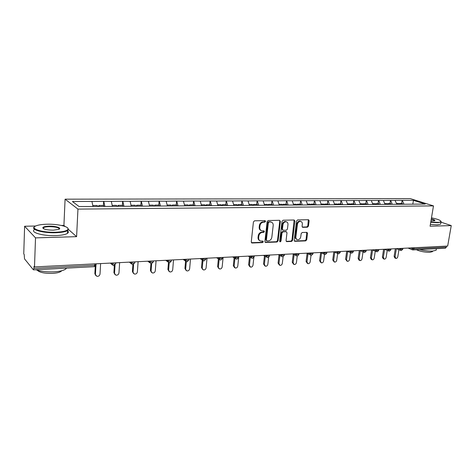 <?xml version="1.0" encoding="UTF-8"?>
<svg xmlns="http://www.w3.org/2000/svg" width="475" height="475" viewBox="0 0 475 475"><rect width="100%" height="100%" fill="white"/><g stroke="black" fill="none" stroke-linecap="round" stroke-linejoin="round"><path stroke-width="0.71" d="M265.584 221.356L264.991 220.596L254.541 220.81L253.424 221.95L251.263 241.941L252.13 243.004L262.527 242.594L263.293 241.805L262.859 241.08L260.621 241.045C259.202 240.57 258.543 239.459 258.632 237.72L258.816 236.069C259.243 233.926 260.413 232.72 262.331 232.447L263.667 232.406L264.433 231.616L263.993 230.88L261.808 230.832C260.353 230.363 259.677 229.235 259.766 227.46L259.95 225.797C260.377 223.636 261.553 222.431 263.477 222.175L264.818 222.146L265.584 221.356M260.995 230.482C259.688 229.93 259.083 228.825 259.184 227.169L259.368 225.512C259.795 223.357 260.971 222.152 262.889 221.896L264.231 221.867L264.997 221.077L264.902 220.596M251.453 242.695L261.945 242.292L262.633 241.068M259.795 240.665C258.537 240.112 257.955 239.032 258.05 237.423L258.234 235.772C258.661 233.635 259.831 232.429 261.749 232.156L263.085 232.115L263.762 230.868M307.42 227.21L308.453 226.124L309.136 220.756L308.542 219.723L297.605 219.925L296.554 221.023L294.191 240.291L294.773 241.3L305.686 240.896L306.719 239.81L307.533 233.379L306.957 232.37L302.201 232.495L301.162 233.587L300.758 236.799C300.265 238.83 299.155 239.786 297.427 239.673C296.299 239.299 295.783 238.402 295.877 236.972L297.439 224.301C297.92 222.282 299.012 221.326 300.723 221.421C301.892 221.789 302.427 222.71 302.332 224.182L302.07 226.29L302.664 227.317L307.42 227.21L306.797 226.937L307.83 225.851L308.317 219.711M35.661 226.017L24.617 226.248L35.518 237.874L76.6 236.663L77.953 209.101L433.479 205.895L430.071 226.219L451.25 225.595L447.67 246.062L34.497 266.92L34.004 266.321L33.933 268.417L94.745 265.282L94.822 263.874M35.518 237.874L34.497 266.92M280.375 221.368L279.555 220.299L268.227 220.531L267.128 221.653L264.902 241.419L265.513 242.446L277.014 242.024L278.083 240.908L280.375 221.368L279.775 221.095L279.555 220.299M283.106 220.222L294.144 219.996L294.939 221.059L292.582 240.35L291.531 241.454L286.645 241.615L286.057 240.605L286.995 232.762L286.188 231.717L283.053 231.812L281.984 232.922L281.01 241.116L280.113 241.882L279.698 241.169L282.031 221.338L283.106 220.222M77.953 209.101L65.087 199.179L410.317 198.621L433.479 205.895M401.624 203.52L402.123 200.343L395.046 200.367L396.904 204.333M402.123 200.343L413.476 200.367L425.202 204.066L99.085 206.477L98.907 205.455L103.692 205.426L103.9 206.441M103.431 205.426L103.663 201.329L72.426 201.513L79.046 206.53L99.085 206.477M103.663 201.329L111.293 201.382L112.409 206.292M122.425 205.307L122.687 201.263L111.293 201.382M122.687 201.263L130.102 201.323L131.266 206.156M140.885 205.188L141.164 201.204L130.102 201.323M141.164 201.204L148.384 201.257L149.589 206.025M158.822 205.075L159.125 201.145L148.384 201.257M159.125 201.145L166.149 201.198L167.42 205.984M176.267 204.963L176.581 201.085L166.149 201.198M176.581 201.085L183.427 201.145L184.739 205.859M193.236 204.856L193.568 201.032L183.427 201.145M193.568 201.032L200.236 201.085L201.584 205.74M209.742 204.749L210.098 200.978L200.236 201.085M210.098 200.978L216.594 201.032L217.977 205.622M225.815 204.642L226.183 200.925L216.594 201.032M226.183 200.925L232.518 200.978L233.932 205.503M241.466 204.541L241.846 200.872L232.518 200.978M241.846 200.872L248.027 200.925L249.47 205.396M256.714 204.446L257.106 200.824L248.027 200.925M257.106 200.824L263.138 200.872L264.605 205.283M271.569 204.351L271.973 200.771L263.138 200.872M271.973 200.771L277.857 200.824L279.353 205.182M286.051 204.256L286.467 200.723L277.857 200.824M286.467 200.723L292.214 200.777L293.734 205.075M300.17 204.167L300.604 200.676L292.214 200.777M300.604 200.676L306.209 200.729L307.753 204.974M313.945 204.078L314.385 200.634L306.209 200.729M314.385 200.634L319.865 200.682L321.427 204.879M327.382 203.995L327.833 200.587L319.865 200.682M327.833 200.587L333.189 200.64L334.774 204.784M340.498 203.912L340.961 200.545L333.189 200.64M340.961 200.545L346.192 200.592L347.795 204.689M353.305 203.828L353.774 200.503L346.192 200.592M353.774 200.503L358.892 200.551L360.507 204.594M365.809 203.745L366.284 200.462L358.892 200.551M366.284 200.462L371.29 200.509L372.923 204.505M378.023 203.668L378.51 200.42L371.29 200.509M378.51 200.42L383.402 200.468L385.053 204.422M389.957 203.591L390.45 200.385L383.402 200.468M390.45 200.385L395.242 200.432M390.646 200.444L392.273 204.297M378.7 200.486L380.315 204.387M366.474 200.527L368.077 204.47M353.964 200.569L355.543 204.559M341.145 200.61L342.713 204.654M328.017 200.658L329.567 204.749M314.569 200.699L316.095 204.844M300.782 200.747L302.284 204.939M286.645 200.794L288.129 205.046M272.145 200.842L273.636 205.218M257.278 200.895L258.733 205.325M242.013 200.943L243.443 205.438M226.343 200.996L227.745 205.55M210.253 201.05L211.618 205.663M193.717 201.109L195.053 205.782M176.73 201.162L178.024 205.907M159.262 201.222L160.514 206.031M141.301 201.281L142.506 206.162M122.811 201.347L123.975 206.292M103.788 201.412L104.904 206.435M24.617 226.248L23.75 253.899L24.195 254.44L24.522 258.875L33.369 269.77L33.933 268.417M91.924 201.447L92.987 206.429M451.25 225.595L440.978 222.14M446.553 246.121L446.375 247.16L445.384 248.211L413.06 249.909M65.152 226.522L63.917 225.429L61.501 225.477M63.917 225.429L65.087 199.179M402.319 200.408L403.958 204.214M413.476 200.367L412.763 204.22M76.6 236.663L68.477 229.461M43.522 228.451L43.178 228.517M265.086 242.167L276.42 241.727L277.489 240.611L279.775 221.095M269.117 222.051L268.351 222.84L266.386 240.166L266.819 240.89L268.369 240.849C270.257 240.57 271.409 239.37 271.837 237.257L273.19 225.465C273.291 223.678 272.608 222.549 271.154 222.086L268.523 221.777L267.757 222.561L268.351 222.84M266.6 240.777L265.804 239.869L267.757 222.561M271.338 222.134L270.518 222.021M268.523 221.777L269.925 221.748M286.229 241.342L290.926 241.158L291.977 240.059L294.12 220.002M286.063 231.58L282.447 231.527L281.384 232.637L280.416 240.825L281.01 241.116M279.757 241.591L280.416 240.825M287.975 224.586C288.064 223.102 287.512 222.169 286.318 221.789C284.561 221.688 283.438 222.656 282.952 224.711L282.417 229.241L283.231 230.298L286.372 230.209L287.434 229.098L287.975 224.586M286.383 221.807L285.712 221.522C283.955 221.415 282.833 222.383 282.352 224.432L282.952 224.711M282.75 230.143L281.817 228.962L282.352 224.432M302.26 227.062L306.797 226.937M300.752 221.427L300.105 221.154C298.395 221.053 297.303 222.015 296.822 224.028L297.439 224.301M296.768 239.364C295.676 238.978 295.171 238.082 295.266 236.681L296.822 224.028M294.363 241.027L305.069 240.605L306.102 239.519L306.737 232.352M95.766 275.5L94.857 273.713L95.273 266.303M94.857 273.713L96.752 276.26C98.521 276.545 99.613 275.797 100.023 274.016L100.623 263.583M97.47 206.399L97.28 205.467L92.791 205.497M98.408 206.388L98.907 205.455M95.445 274.283L95.944 265.394M114.873 274.431L113.911 272.608L114.35 265.567M113.911 272.608L115.805 275.132C117.515 275.393 118.572 274.651 118.976 272.905L119.635 262.622M116.702 206.263L116.506 205.342L112.201 205.372M122.948 206.304L122.728 205.307L118.079 205.337L118.275 206.251M117.557 206.257L118.079 205.337M114.528 273.167L115.027 265.204M133.428 273.38L132.418 271.54L132.893 264.634M132.418 271.54L134.324 274.027C135.975 274.271 136.996 273.535 137.394 271.831L138.106 261.689M135.381 206.126L135.179 205.224L131.047 205.253M141.449 206.168L141.223 205.188L136.711 205.218L136.913 206.114M136.153 206.12L136.711 205.218M133.071 272.086L133.594 264.516M151.46 272.353L150.409 270.495L150.931 263.56M150.409 270.495L152.321 272.959C153.912 273.178 154.903 272.454 155.295 270.786L156.061 260.787M153.532 205.996L153.324 205.111L149.364 205.135M159.434 206.043L159.202 205.069L154.808 205.099L155.022 205.99M154.227 205.996L154.808 205.099M151.092 271.035L151.65 263.655M168.993 271.35L167.907 269.479L168.482 262.39M167.907 269.479L169.818 271.92C171.356 272.122 172.318 271.403 172.704 269.77L173.518 259.902M171.178 205.871L170.958 204.998L167.164 205.022M176.914 205.912L176.676 204.957L172.407 204.986L172.627 205.865M171.802 205.871L172.407 204.986M168.619 270.008L169.213 262.675M186.04 270.364L184.929 268.494L185.571 261.078M184.929 268.494L186.835 270.904C188.326 271.094 189.258 270.382 189.638 268.785L190.499 259.047M188.338 205.752L188.112 204.885L184.472 204.909M193.925 205.794L193.675 204.85L189.525 204.879L189.745 205.74M188.896 205.746L189.525 204.879M185.666 269.016L186.307 261.618M55.545 232.233C62.552 231.96 66.69 231.01 67.949 229.389C69.819 226.765 58.104 223.921 47.096 224.224C42.412 224.337 38.819 224.841 36.326 225.738C28.678 228.249 41.592 232.75 55.545 232.233M67.782 228.089L68.341 229.805L67.616 230.518C65.55 231.788 61.56 232.524 55.634 232.732C42.887 233.195 29.955 229.455 34.538 226.765M53.372 230.173C46.55 230.054 43.023 229.193 42.803 227.59C43.498 226.759 45.618 226.29 49.151 226.171C55.949 225.952 62.385 228.119 58.627 229.419L53.372 230.173M59.155 229.17C59.09 227.62 55.783 226.783 49.234 226.652C46.461 226.735 44.567 227.074 43.552 227.673L43.219 228.546M66.547 268.126L65.853 268.933C63.798 270.489 59.85 271.462 53.996 271.842C46.746 272.133 40.725 271.433 35.934 269.735M61.661 270.756L61.216 271.249C59.725 272.389 56.869 273.101 52.648 273.38C44.567 273.547 39.449 272.484 37.288 270.204M67.598 230.844C68.649 231.717 68.614 232.548 67.486 233.35C65.419 234.638 61.429 235.392 55.516 235.612C42.661 236.117 29.705 232.281 34.527 229.544M430.783 221.979L437.315 222.371C439.541 222.3 440.741 221.997 440.925 221.463C440.693 220.275 437.546 219.07 431.472 217.853M440.889 221.172L440.99 222.057L437.475 222.727L430.724 222.318M431.294 218.91C434.287 219.64 435.415 220.246 434.673 220.732L430.968 220.869M436.299 249.452L436.169 250.206L432.648 251.091C428.747 251.227 424.377 250.723 419.538 249.571M432.47 251.649L432.565 251.097L432.47 251.649L429.923 252.302C424.739 252.308 420.227 251.453 416.379 249.737M440.747 223.487L440.64 224.123L437.119 224.812L430.374 224.408M434.595 220.762C434.655 220.305 433.538 219.8 431.241 219.248M202.629 269.408L201.495 267.538L202.196 259.932M201.495 267.538L203.395 269.919C204.838 270.091 205.746 269.39 206.12 267.823L207.023 258.21M205.034 205.633L204.802 204.778L201.311 204.802M210.467 205.675L210.217 204.743L206.174 204.773L206.405 205.622M205.521 205.627L206.174 204.773M202.255 268.048L202.95 260.472M218.803 268.5L217.621 266.606L218.375 258.845M217.621 266.606L219.521 268.963C220.917 269.117 221.795 268.423 222.169 266.885L223.107 257.397M221.285 205.515L221.047 204.672L217.698 204.695M226.575 205.556L226.314 204.642L222.383 204.666L222.621 205.509M221.706 205.515L222.383 204.666M218.399 267.104L219.159 259.332M234.555 267.615L233.326 265.697L234.133 257.812M233.326 265.697L234.127 266.19L235.22 268.025C236.568 268.167 237.429 267.484 237.797 265.976L238.777 256.607M237.102 205.402L236.865 204.571L233.647 204.594M242.25 205.426L241.995 204.541L238.159 204.565L238.402 205.396M237.47 205.402L238.159 204.565M234.127 266.19L234.941 258.293M249.892 266.748L248.627 264.807L249.488 256.832M248.627 264.807L249.446 265.293L250.509 267.11C251.821 267.247 252.658 266.57 253.021 265.086L253.828 257.729M252.51 205.295L252.267 204.476L249.179 204.493M257.509 205.259L257.26 204.44L253.531 204.464L253.775 205.283M252.819 205.289L253.531 204.464M249.446 265.293L250.313 257.302M264.836 265.893L263.536 263.946L264.444 255.894M263.536 263.946L264.373 264.421L265.412 266.226C266.683 266.344 267.496 265.673 267.858 264.219L268.648 257.325M267.52 205.188L267.271 204.381L264.308 204.398M272.395 205.152L272.145 204.345L268.506 204.369L268.755 205.176M267.781 205.188L268.506 204.369M264.373 264.421L265.288 256.358M279.407 265.062L278.071 263.103L279.027 254.992M278.071 263.103L278.926 263.572L279.941 265.359C281.17 265.466 281.966 264.807 282.322 263.376L283.118 256.714M282.18 205.158L281.901 204.286L279.057 204.303M286.9 205.052L286.645 204.256L283.1 204.274L283.355 205.075M282.358 205.081L283.1 204.274M278.926 263.572L279.888 255.449M293.609 264.243L292.244 262.283L293.247 254.131M292.244 262.283L293.117 262.746L294.102 264.51C295.302 264.611 296.079 263.957 296.43 262.55L297.243 255.995M296.442 205.058L296.157 204.191L293.425 204.208M301.049 204.951L300.788 204.161L297.332 204.185L297.587 204.974M296.566 205.058L297.332 204.185M293.117 262.746L294.12 254.582M307.456 263.447L306.072 261.482L307.117 253.3M306.072 261.482L306.957 261.939L307.919 263.684C309.082 263.779 309.843 263.132 310.193 261.749L311.036 255.212M310.353 204.957L310.062 204.102L307.444 204.119M314.842 204.85L314.581 204.072L311.208 204.096L311.469 204.873M310.43 204.957L311.208 204.096M306.957 261.939L308.008 253.745M320.969 262.663L319.562 260.704L320.649 252.504M319.562 260.704L320.465 261.149L321.403 262.877C322.531 262.966 323.273 262.325 323.617 260.965L324.496 254.374M323.92 204.862L323.629 204.018L321.112 204.03M328.302 204.755L328.035 203.989L324.746 204.013L325.037 204.85M323.956 204.862L324.746 204.013M320.465 261.149L321.551 252.938M334.157 261.897L332.732 259.938L333.842 251.809M332.732 259.938L333.646 260.377L334.56 262.093C335.659 262.17 336.383 261.541 336.728 260.199L337.648 253.502M337.167 204.767L336.87 203.929L334.453 203.947M341.442 204.66L341.169 203.906L337.957 203.923L338.253 204.755M337.143 204.707L337.957 203.923M333.646 260.377L334.768 252.16M347.029 261.149L345.586 259.196L346.72 251.162M345.586 259.196L346.512 259.629L347.403 261.327C348.478 261.398 349.184 260.775 349.523 259.451L350.485 252.682M350.093 204.672L349.796 203.846L347.474 203.864M354.267 204.571L353.994 203.822L350.859 203.84L351.156 204.666M350.063 204.588L350.859 203.84M346.512 259.629L347.676 251.412M359.599 260.413L359.011 260.146L358.144 258.465L359.296 250.527M358.144 258.465L359.082 258.893L359.949 260.573C360.994 260.638 361.683 260.021 362.021 258.727L363.019 251.893M362.71 204.583L362.413 203.769L360.181 203.781M366.789 204.482L366.51 203.739L363.452 203.763L363.749 204.571M362.674 204.476L363.452 203.763M359.082 258.893L360.276 250.681M371.872 259.694L371.254 259.415L370.411 257.759L371.587 249.903M370.411 257.759L371.361 258.18L372.204 259.843C373.219 259.902 373.896 259.291 374.229 258.014L375.268 251.132M375.042 204.493L374.733 203.692L372.596 203.704M379.02 204.393L378.741 203.662L375.749 203.68L376.052 204.487M374.989 204.363L375.749 203.68M371.361 258.18L372.59 249.981M383.871 258.988L383.218 258.709L382.399 257.064L383.592 249.298M382.399 257.064L383.355 257.48L384.18 259.124C385.166 259.178 385.831 258.578 386.163 257.313L387.232 250.396M387.083 204.404L386.775 203.615L384.72 203.627M390.973 204.309L390.688 203.585L387.766 203.603L388.075 204.398M387.024 204.256L387.766 203.603M383.355 257.48L384.613 249.298M395.592 258.299L394.915 258.014L394.113 256.381L395.325 248.704M394.113 256.381L395.081 256.797L395.883 258.424C396.845 258.477 397.492 257.877 397.824 256.637L398.923 249.684M398.852 204.321L398.543 203.537L396.572 203.549M402.652 204.226L402.367 203.514L399.511 203.532L399.819 204.315M398.786 204.155L399.511 203.532M395.081 256.797L396.364 248.657M33.547 269.859L94.198 266.671L94.745 265.282L96.069 264.628M414.123 247.76L413.945 248.829L446.375 247.16M410.459 247.944L413.945 248.829L412.983 249.915L412.478 249.844L411.926 247.867M111.097 263.055L111.957 263.803L112.005 263.007M115.775 262.817L115.704 263.969L114.469 264.266L111.957 263.803L113.068 265.472L113.887 265.638L115.722 263.643M130.221 262.087L131.13 262.823L131.183 262.04M148.794 261.149L149.744 261.873L149.797 261.102M166.838 260.241L167.823 260.953L167.889 260.187M184.377 259.356L185.404 260.051L185.47 259.297M201.436 258.495L202.493 259.178L202.564 258.436M218.025 257.658L219.118 258.329L219.189 257.598M234.175 256.838L235.291 257.503L235.368 256.779M249.892 256.049L251.037 256.702L251.115 255.983M265.198 255.277L266.368 255.918L266.451 255.212M280.108 254.523L281.307 255.152L281.39 254.458M294.637 253.787L295.86 254.41L295.943 253.721M308.803 253.074L310.044 253.686L310.133 253.009M322.614 252.379L323.879 252.979L323.968 252.308M336.092 251.697L337.369 252.29L337.458 251.625M349.238 251.032L350.532 251.619L350.627 250.96M362.069 250.384L363.381 250.96L363.476 250.313M374.597 249.755L375.921 250.319L376.016 249.684M386.828 249.138L388.17 249.696L388.271 249.06M398.78 248.532L400.134 249.084L400.235 248.461M134.864 261.856L134.781 262.996L133.618 263.281L131.13 262.823L132.21 264.48L133 264.634L134.805 262.693M153.401 260.918L153.312 262.052L152.208 262.319L149.744 261.873L150.801 263.512L151.567 263.655L153.336 261.761M169.646 262.705L171.321 261.137L170.276 261.392L167.823 260.953L168.862 262.568L169.599 262.711M171.41 260.009L171.338 260.858M188.919 259.124L188.818 260.241L187.827 260.484L185.404 260.051L186.414 261.654L187.126 261.79L188.842 259.985M205.942 258.263L205.835 259.374L202.493 259.178L203.478 260.763L204.167 260.894L205.859 259.13M220.804 260.021L222.395 258.531L219.118 258.329L220.079 259.902L220.75 260.021M222.502 257.432L222.419 258.299M236.936 259.172L238.503 257.711L235.291 257.503L236.229 259.059L236.882 259.172M238.616 256.619L238.527 257.492M252.641 258.347L254.184 256.91L251.037 256.702L251.952 258.234L252.587 258.347M254.303 255.823L254.208 256.702M267.936 257.539L269.462 256.132L266.368 255.918L267.259 257.438L267.876 257.545M269.586 255.051L269.485 255.936M282.833 256.755L284.341 255.372L281.307 255.152L282.168 256.66L282.773 256.761M284.466 254.303L284.359 255.188M297.356 255.995L298.84 254.63L295.86 254.41L296.697 255.9L297.291 255.995M298.971 253.573L298.858 254.458M311.505 255.253L312.972 253.905L310.044 253.686L310.864 255.158L311.44 255.253M313.108 252.854L312.995 253.745M325.304 254.523L326.758 253.205L323.879 252.979L324.674 254.434L325.238 254.529M326.895 252.16L326.776 253.05M338.764 253.816L340.201 252.516L337.369 252.29L338.147 253.733L338.699 253.822M340.343 251.483L340.219 252.368M351.898 253.127L353.317 251.845L350.532 251.619L351.286 253.044L351.832 253.127M353.465 250.818L353.341 251.708M364.717 252.457L366.124 251.192L363.381 250.96L364.111 252.373L364.652 252.457M366.272 250.171L366.142 251.061M377.227 251.797L378.622 250.551L375.921 250.319L376.633 251.72L377.162 251.797M378.777 249.541L378.64 250.426M390.984 248.924L390.83 249.927L388.17 249.696L388.865 251.079L389.381 251.156L390.848 249.808M402.913 248.324L402.753 249.316L400.134 249.084L400.811 250.456L401.316 250.527L402.77 249.209M262.889 221.896L263.477 222.175M259.368 225.512L259.95 225.797M259.184 227.169L259.766 227.46M263.085 232.115L263.667 232.406M261.749 232.156L262.331 232.447M258.234 235.772L258.816 236.069M258.05 237.423L258.632 237.72M261.945 242.292L262.527 242.594M251.554 242.701L252.13 243.004M264.231 221.867L264.818 222.146M277.489 240.611L278.083 240.908M276.42 241.727L277.014 242.024M265.157 242.167L265.745 242.47M265.804 239.869L266.386 240.166M294.328 220.792L294.939 221.059M291.977 240.059L292.582 240.35M290.926 241.158L291.531 241.454M286.253 241.342L286.858 241.638M285.588 231.432L286.188 231.717M282.447 231.527L283.053 231.812M281.384 232.637L281.984 232.922M281.817 228.962L282.417 229.241M302.272 227.08L302.848 227.335M295.266 236.681L295.877 236.972M306.915 233.1L307.533 233.379M306.102 239.519L306.719 239.81M305.069 240.605L305.686 240.896M294.369 241.027L294.981 241.318M308.512 220.489L309.136 220.756M307.83 225.851L308.453 226.124M94.198 266.671L96.051 264.967L96.116 263.809M112.112 264.64L110.343 263.091M131.326 263.756L129.337 262.135M149.981 262.883L147.784 261.202M168.097 262.022L165.716 260.294M185.707 261.173L183.142 259.415M202.825 260.342L200.094 258.56M219.474 259.528L216.582 257.729M235.671 258.727L232.631 256.922M251.435 257.943L248.259 256.132M266.778 257.177L263.483 255.36M281.728 256.423L278.308 254.612M296.287 255.687L292.76 253.882M310.484 254.968L306.85 253.175M324.318 254.268L320.595 252.48M337.814 253.579L334.002 251.803M350.978 252.902L347.082 251.138M363.826 252.249L359.854 250.497M376.366 251.602L372.329 249.868M388.609 250.972L384.507 249.25M400.573 250.355L396.411 248.651M412.258 249.755L408.037 248.063M251.554 242.802L251.887 242.98M265.198 242.286L265.513 242.446M270.56 221.807L271.154 222.086M285.79 231.45L286.389 231.735M285.712 221.522L286.318 221.789M300.105 221.154L300.723 221.421M67.949 229.389L68.341 229.805M43.207 228.006L42.803 227.59M65.853 268.933L65.888 268.161M61.233 270.863L61.216 271.249M43.552 227.673L43.51 228.724M67.486 233.35L67.616 230.518M440.925 221.463L441.168 221.789M436.169 250.206L436.43 248.686M440.64 224.123L440.99 222.057"/></g></svg>
